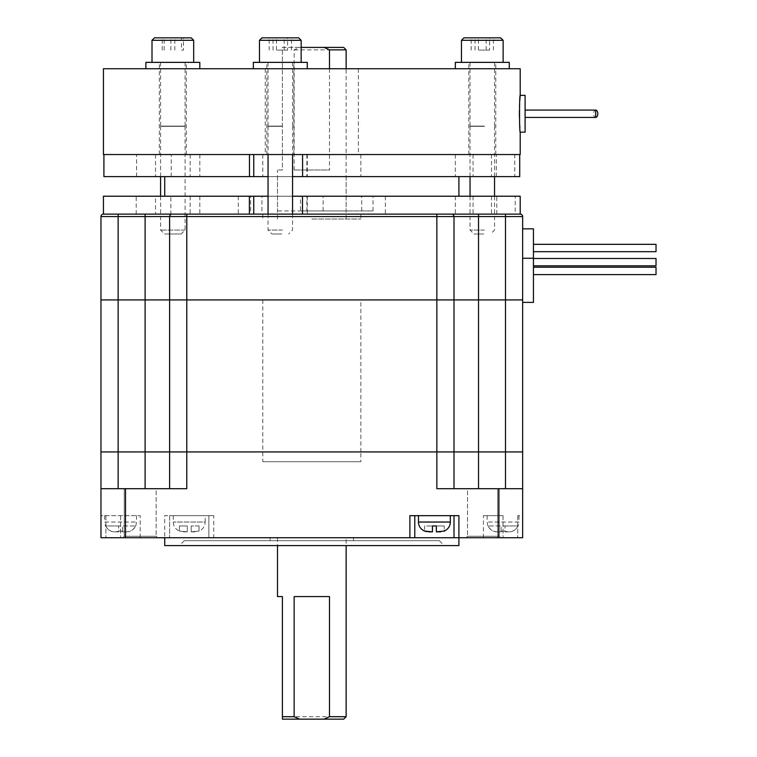 <?xml version="1.0" encoding="UTF-8"?>
<svg xmlns="http://www.w3.org/2000/svg" width="757" height="757" viewBox="0 0 757 757"><rect width="100%" height="100%" fill="white"/><g stroke="black" fill="none" stroke-linecap="round" stroke-linejoin="round"><path stroke-width="0.57" stroke-dasharray="3.79 2.84" d="M424.592 525.964L424.592 531.054L424.592 525.964L432.436 525.964L424.592 525.964M432.436 531.849L432.436 525.964L432.436 531.849L428.594 531.849L432.436 531.849L432.436 525.964L444.208 525.964L436.354 525.964L436.354 531.849L436.354 525.964L436.354 531.849L444.208 531.054L444.208 525.964L444.208 531.054M454.011 537.735L454.011 515.668L414.779 515.668L414.779 537.735M343.687 719.15L282.399 719.15M409.878 515.668L414.779 515.668M418.46 515.668L450.33 515.668L418.46 515.668M440.205 531.849L436.354 531.849M426.522 531.641L428.594 531.849M454.011 515.668L458.912 515.668M346.138 537.735L277.497 537.735L346.138 537.735L346.138 545.579M270.135 537.735L353.491 537.735L270.135 537.735L270.135 540.678L353.491 540.678L270.135 540.678M505.004 531.054L497.235 531.849C492.845 531.613 489.779 529.654 488.057 525.964C490.299 529.957 493.365 531.916 497.235 531.849L501.077 531.849L501.077 531.054L508.846 531.849C513.237 531.613 516.302 529.654 518.034 525.964L501.077 525.964L501.077 531.849L497.235 531.849L501.077 531.849L501.077 525.964L488.057 525.964L505.004 525.964L505.004 531.054M505.004 525.964L518.034 525.964C515.782 529.957 512.716 531.916 508.846 531.849L505.004 531.849L508.846 531.849L505.004 531.849L505.004 525.964M199.044 531.054L191.199 531.849L191.199 525.964L191.199 531.849L199.044 531.054L199.044 525.964L199.044 531.054M199.044 525.964L191.199 525.964L199.044 525.964M187.272 525.964L187.272 531.849L183.431 531.849L187.272 531.849L187.272 525.964L187.272 531.849L179.428 531.054L187.272 531.849L187.272 525.964L179.428 525.964L179.428 531.054L179.428 525.964L187.272 525.964M191.199 525.964L191.199 531.849L195.041 531.849L191.199 531.849L191.199 525.964M118.631 531.054L126.4 531.849C130.791 531.613 133.857 529.654 135.579 525.964C133.327 529.957 130.27 531.916 126.4 531.849L122.549 531.849L122.549 531.054L114.78 531.849C110.39 531.613 107.333 529.654 105.602 525.964L122.549 525.964L122.549 531.849L126.4 531.849L122.549 531.849L122.549 525.964L135.579 525.964L118.631 525.964L118.631 531.054M118.631 525.964L105.602 525.964C107.854 529.957 110.91 531.916 114.78 531.849L118.631 531.849L114.78 531.849L118.631 531.849L118.631 525.964M439.297 540.678L184.33 540.678L439.297 540.678L444.208 545.579L179.428 545.579L444.208 545.579M164.723 537.735L208.847 537.735L208.847 515.668L208.847 537.735L213.748 537.735L213.748 515.668L169.625 515.668L169.625 537.735L169.625 515.668L164.723 515.668L164.723 537.735L458.912 537.735L100.974 537.735L140.206 537.735L100.974 537.735L100.974 515.668L140.206 515.668L100.974 515.668L100.974 537.735L100.974 488.7L169.625 488.7L169.625 451.929L118.139 451.929L169.625 451.929L169.625 488.7L118.139 488.7L118.139 299.923L522.652 299.923L522.652 302.374L522.652 228.832L522.652 299.923L100.974 299.923L118.139 299.923L118.139 216.568L100.974 216.568L100.974 451.929L118.139 451.929L100.974 451.929L100.974 488.7L186.78 488.7L169.625 488.7L169.625 451.929L454.011 451.929L454.011 488.7L454.011 451.929L478.528 451.929L454.011 451.929L454.011 216.568L169.625 216.568A2.451 2.451 0 0 1 172.076 214.117L436.846 214.117L186.78 214.117L186.78 451.929L454.011 451.929L454.011 216.568L478.528 216.568L478.528 451.929L522.652 451.929L522.652 216.568L478.528 216.568L478.528 214.117L505.496 214.117L436.846 214.117L436.846 488.7L522.652 488.7L505.496 488.7L505.496 451.929L522.652 451.929L522.652 488.7L478.528 488.7L505.496 488.7M454.011 216.568A2.451 2.451 0 0 0 451.56 214.117A2.451 2.451 0 0 1 454.011 216.568A2.451 2.451 0 0 0 451.56 214.117A2.451 2.451 0 0 1 454.011 216.568L454.011 488.7L478.528 488.7L478.528 451.929L505.496 451.929L505.496 214.117L520.201 214.117L515.214 214.117L515.214 196.224L520.201 196.224M454.011 488.7L478.528 488.7M503.045 515.668L483.43 515.668L503.045 515.668L503.045 537.735L522.652 537.735L522.652 515.668L517.75 515.668L522.652 515.668L522.652 537.735L483.43 537.735L503.045 537.735L503.045 515.668M467.495 488.7L499.365 488.7L467.495 488.7L467.495 536.259L499.365 536.259L467.495 536.259L499.365 536.259L467.495 536.259L466.019 537.735L500.831 537.735L466.019 537.735L500.831 537.735L466.019 537.735L467.495 536.259L467.495 488.7L499.365 488.7L467.495 488.7M205.175 515.668L173.306 515.668L205.175 515.668L205.175 522.037L173.306 522.037L205.175 522.037C205.062 526.153 203.018 529.19 199.044 531.13M213.748 515.668L164.723 515.668M156.141 488.7L124.271 488.7L156.141 488.7L156.141 536.259L124.271 536.259L156.141 536.259L124.271 536.259L156.141 536.259L157.607 537.735L122.795 537.735L157.607 537.735L122.795 537.735L157.607 537.735L156.141 536.259L156.141 488.7L124.271 488.7L156.141 488.7M100.974 488.7L118.139 488.7M458.912 545.579L164.723 545.579M169.625 488.7L186.78 488.7L186.78 451.929L169.625 451.929L169.625 216.568A2.451 2.451 0 0 1 172.076 214.117L103.435 214.117L118.139 214.117L118.139 216.568L169.625 216.568A2.451 2.451 0 0 1 172.076 214.117A2.451 2.451 0 0 0 169.625 216.568L169.625 299.923L169.625 216.568M360.852 299.923L262.783 299.923L360.852 299.923L360.852 451.929L262.783 451.929L360.852 451.929L262.783 451.929L360.852 451.929L360.852 461.732L262.783 461.732L360.852 461.732M213.748 537.735L522.652 537.735L522.652 488.7M518.98 515.668L518.98 522.037L487.111 522.037L518.98 522.037L518.157 525.964M104.655 515.668L104.655 522.037L136.525 522.037L104.655 522.037L105.478 525.964M346.138 716.699L282.399 716.699L282.399 596.573L277.497 596.573M294.142 596.573L329.494 596.573M169.625 451.929L169.625 299.923L169.625 451.929M329.494 68.736L329.494 169.994L294.142 169.994L329.494 169.994M294.142 169.994L294.142 49.867L299.554 47.407L301.154 47.407M299.554 47.407L282.399 47.407L282.399 169.994L277.497 169.994L282.399 169.994L282.399 47.407L343.687 47.407M656.026 265.66L656.026 258.487L656.026 265.66M656.026 244.331L656.026 251.684M533.439 245.845L533.439 251.684L533.439 245.845M533.439 265.66L533.439 258.487L533.439 265.66M311.818 219.019L360.852 219.019L311.818 219.019M294.142 49.867L346.138 49.867M656.026 267.23L656.026 274.592M533.439 270.911L533.439 267.23L533.439 270.911M533.439 250.17L533.439 244.331L533.439 250.17M522.652 302.374L533.439 302.374L533.439 228.832M311.818 214.117L360.852 214.117L311.818 214.117M656.026 258.487L656.026 265.839L533.439 265.839M519.416 110.267L519.501 106.832M519.643 103.463L519.804 100.672M520.201 132.144L519.87 127.819M519.652 124.167L519.425 117.562M519.387 114.449L519.387 113.758M525.103 95.373L525.103 132.144M278.018 210.929L346.138 210.929L278.018 210.929M300.51 210.929L373.002 210.929L300.51 210.929L300.51 196.224L250.633 196.224L373.002 196.224L300.51 196.224M345.618 176.608L277.497 176.608L345.618 176.608M263.531 176.608L360.852 176.608L263.531 176.608M361.695 210.929L361.695 196.224M373.002 210.929L373.002 196.224M323.125 210.929L323.125 196.224M261.941 210.929L261.941 196.224M250.633 210.929L250.633 196.224M469.018 154.542L495.778 154.542L469.018 154.542M479.957 68.736L495.778 68.736L479.957 68.736M159.566 154.542L186.326 154.542L159.566 154.542M170.505 68.736L186.326 68.736L170.505 68.736M267.032 154.542L293.801 154.542L267.032 154.542M277.97 68.736L293.801 68.736L277.97 68.736M514.751 154.542L103.917 154.542L514.751 154.542L514.751 176.608L519.709 176.608M302.582 176.608L307.285 176.608L302.582 176.608M136.194 214.117L136.194 196.224L155.507 196.224L155.507 214.117L103.435 214.117M155.507 214.117L199.81 214.117L170.864 214.117L170.864 196.224L515.214 196.224M473.068 196.224L473.068 214.117L496.762 214.117L170.864 214.117M473.068 214.117L515.214 214.117M239.382 214.117L385.36 214.117L239.382 214.117M155.507 196.224L170.864 196.224M136.194 196.224L103.435 196.224M306.869 196.224L302.497 196.224L306.869 196.224L306.869 214.117M292.571 196.224L268.054 196.224M456.679 196.224L164.723 196.224L456.679 196.224M384.244 196.224L238.266 196.224L384.244 196.224M166.956 176.608L458.912 176.608L166.956 176.608M292.571 176.608L268.054 176.608M155.507 154.542L155.507 176.608L103.917 176.608M155.507 176.608L199.81 176.608L171.243 176.608L171.243 154.542M473.068 154.542L473.068 176.608L496.299 176.608L171.243 176.608M473.068 176.608L514.751 176.608M303.302 154.542L360.852 154.542L303.302 154.542M520.201 154.542L103.435 154.542M520.201 68.736L103.435 68.736M357.692 68.736L265.234 68.736L357.692 68.736M357.692 154.542L265.234 154.542L357.692 154.542M595.693 110.077L595.693 117.43A3.681 2.11 -90 0 1 593.583 113.758A3.681 2.11 -90 0 1 595.693 110.077M525.103 110.077L525.103 117.43L525.103 110.077M136.572 176.608L136.572 154.542M496.762 214.117L496.762 196.224M496.299 176.608L496.299 154.542M509.262 62.367L455.326 62.367M508.855 68.736L455.326 68.736L508.855 68.736M495.57 68.736L468.81 68.736L495.57 68.736M495.57 62.367L468.81 62.367L495.57 62.367M307.285 62.367L253.349 62.367M285.001 68.736L253.349 68.736L285.001 68.736M282.654 68.736L266.833 68.736L282.654 68.736M282.654 62.367L266.833 62.367L282.654 62.367M199.81 62.367L145.874 62.367M177.526 68.736L145.874 68.736L177.526 68.736M175.179 68.736L159.358 68.736L175.179 68.736M175.179 62.367L159.358 62.367L175.179 62.367M485.909 62.367L461.458 62.367L485.909 62.367M503.131 40.301L461.458 40.301M484.423 62.367L470.04 62.367L484.423 62.367M500.68 37.85L463.909 37.85M484.423 126.107L470.04 126.107L484.423 126.107M478.424 37.85L493.441 37.85L471.147 37.85L478.424 37.85L478.424 50.104L489.571 50.104L489.571 37.85M484.423 230.052L470.04 230.052L484.423 230.052M484.423 126.353L470.04 126.353L484.423 126.353M483.742 233.979L473.958 233.979L483.742 233.979M489.571 50.104L478.424 50.104M471.147 50.104L471.147 37.85M475.018 50.104L475.018 37.85M486.164 50.104L486.164 37.85M493.441 50.104L493.441 37.85M484.083 126.353L471.999 126.353L484.083 126.353M484.083 126.107L471.999 126.107L484.083 126.107M283.932 62.367L259.471 62.367L283.932 62.367M301.154 40.301L259.471 40.301M282.446 62.367L268.054 62.367L282.446 62.367M298.703 37.85L261.922 37.85M282.446 126.107L268.054 126.107L282.446 126.107M276.437 37.85L291.464 37.85L269.161 37.85L276.437 37.85L276.437 50.104L287.594 50.104L287.594 37.85M282.446 230.052L268.054 230.052L282.446 230.052M282.446 126.353L268.054 126.353L282.446 126.353M281.765 233.979L271.981 233.979L281.765 233.979M287.594 50.104L276.437 50.104M269.161 50.104L269.161 37.85M273.031 50.104L273.031 37.85M284.187 50.104L284.187 37.85M291.464 50.104L291.464 37.85M282.106 126.353L270.012 126.353L282.106 126.353M282.106 126.107L270.012 126.107L282.106 126.107M193.366 62.367L152.006 62.367L193.366 62.367M193.678 40.301L152.006 40.301M184.916 62.367L160.588 62.367L184.916 62.367M191.228 37.85L154.456 37.85M184.916 126.107L160.588 126.107L184.916 126.107M183.478 37.85L162.197 37.85L183.478 37.85L183.478 50.104L181.519 50.104L181.519 37.85M184.916 230.052L160.588 230.052L184.916 230.052M184.916 126.353L160.588 126.353L184.916 126.353M181.046 233.979L164.506 233.979L181.046 233.979M181.519 50.104L183.478 50.104M174.81 50.104L174.81 37.85M164.165 50.104L164.165 37.85M162.197 50.104L162.197 37.85M170.874 50.104L170.874 37.85M182.986 126.353L162.547 126.353L182.986 126.353M182.986 126.107L162.547 126.107L182.986 126.107M450.33 522.037L418.46 522.037M145.107 488.7L145.107 214.117M517.75 515.668L517.75 537.735L517.75 515.668M498.134 537.735L498.134 488.7M125.492 537.735L125.492 488.7M105.885 515.668L105.885 537.735L105.885 515.668M120.59 515.668L120.59 537.735L120.59 515.668M533.439 258.251L522.652 258.251M306.869 154.542L306.869 176.608M190.177 196.224L190.177 214.117M190.177 154.542L190.177 176.608M491.52 196.224L491.52 214.117M491.52 154.542L491.52 176.608M353.491 537.735L353.491 540.678M184.33 540.678L179.428 545.579M124.271 488.7L124.271 536.259L122.795 537.735L124.271 536.259L124.271 488.7M499.365 488.7L499.365 536.259L500.831 537.735L499.365 536.259L499.365 488.7M483.43 537.735L483.43 515.668M140.206 537.735L140.206 515.668M262.783 299.923L262.783 461.732M173.306 515.668L173.306 522.037C173.41 526.153 175.454 529.19 179.428 531.13M487.111 515.668L487.111 522.037L487.924 525.964M136.525 515.668L136.525 522.037L135.711 525.964M277.497 537.735L277.497 545.579M346.138 219.019L346.138 68.736M277.497 219.019L277.497 169.994M262.783 214.117L262.783 219.019M360.852 214.117L360.852 219.019M495.778 154.542L495.778 62.367M468.81 154.542L468.81 62.367M186.326 154.542L186.326 62.367M159.358 154.542L159.358 62.367M293.801 154.542L293.801 62.367M266.833 154.542L266.833 62.367M238.266 196.224L238.266 214.117M385.36 196.224L385.36 214.117M262.783 154.542L262.783 176.608M360.852 154.542L360.852 176.608M265.234 68.736L265.234 154.542M358.392 68.736L358.392 154.542M277.497 176.608L277.497 210.929M346.138 176.608L346.138 210.929M199.81 196.224L199.81 214.117M199.81 154.542L199.81 176.608M455.326 196.224L455.326 214.117M455.326 154.542L455.326 176.608M307.285 196.224L307.285 214.117M307.285 154.542L307.285 176.608M470.04 62.367L470.04 126.107M494.548 62.367L494.548 126.107M470.04 126.353L470.04 176.608M470.04 196.224L470.04 230.052L473.958 233.979M494.548 126.353L494.548 176.608M494.548 196.224L494.548 230.052L490.631 233.979M268.054 62.367L268.054 126.107M292.571 62.367L292.571 126.107M268.054 126.353L268.054 154.542M268.054 214.117L268.054 230.052L271.981 233.979M292.571 126.353L292.571 154.542M292.571 214.117L292.571 230.052L288.654 233.979M160.588 62.367L160.588 126.107M185.096 62.367L185.096 126.107M160.588 126.353L160.588 176.608M160.588 196.224L160.588 230.052L164.506 233.979M185.096 126.353L185.096 230.052L181.178 233.979"/><path stroke-width="1.14" d="M444.208 531.054L436.354 531.849L436.354 525.964L432.436 525.964L432.436 531.849L424.592 531.054L426.522 531.641M414.779 515.668L414.779 537.735L454.011 537.735L454.011 515.668M299.554 719.15L343.687 719.15L346.138 716.699L329.494 716.699L329.494 596.573L294.142 596.573L294.142 716.699L299.554 719.15L282.399 719.15L282.399 716.699L282.399 719.15M414.779 537.735L100.974 537.735L100.974 299.923L118.139 299.923L100.974 299.923L100.974 216.568A2.451 2.451 0 0 1 103.435 214.117L451.56 214.117A2.451 2.451 0 0 1 454.011 216.568L454.011 299.923L118.139 299.923L478.528 299.923L454.011 299.923L454.011 488.7M436.354 531.849L440.725 531.83M428.594 531.849L432.436 531.849M409.878 537.735L409.878 515.668L458.912 515.668L458.912 537.735L454.011 537.735M100.974 488.7L186.78 488.7L186.78 216.568L169.625 216.568A2.451 2.451 0 0 1 172.076 214.117A2.451 2.451 0 0 0 169.625 216.568L169.625 451.929L478.528 451.929L145.107 451.929L169.625 451.929L169.625 488.7M145.107 488.7L145.107 451.929L100.974 451.929L118.139 451.929L118.139 216.568L145.107 216.568L145.107 214.117M478.528 488.7L478.528 451.929L505.496 451.929L478.528 451.929L478.528 299.923L505.496 299.923L478.528 299.923L478.528 216.568L522.652 216.568L522.652 299.923L505.496 299.923L522.652 299.923L522.652 451.929L505.496 451.929L505.496 214.117L520.201 214.117A2.451 2.451 0 0 1 522.652 216.568A2.451 2.451 0 0 0 520.201 214.117A2.451 2.451 0 0 1 522.652 216.568M164.723 537.735L164.723 545.579L458.912 545.579L458.912 537.735L522.652 537.735L522.652 451.929L505.496 451.929L505.496 488.7M522.652 488.7L436.846 488.7L436.846 216.568L478.528 216.568L478.528 214.117L451.56 214.117A2.451 2.451 0 0 1 454.011 216.568M324.072 719.15L329.494 716.699M277.497 545.579L277.497 596.573L282.399 596.573L282.399 716.699L294.142 716.699M169.625 216.568L145.107 216.568L145.107 451.929L118.139 451.929L118.139 488.7M346.138 68.736L346.138 49.867L329.494 49.867L329.494 68.736M329.494 49.867L324.072 47.407L301.154 47.407M533.439 265.839L656.026 265.839L656.026 258.487L533.439 258.487L656.026 258.487M656.026 251.684L533.439 251.684L656.026 251.684L656.026 244.331L533.439 244.331L656.026 244.331M346.138 49.867L343.687 47.407L324.072 47.407M533.439 274.592L656.026 274.592L656.026 267.23L533.439 267.23M522.652 228.832L533.439 228.832L533.439 302.374L522.652 302.374M100.974 216.568A2.451 2.451 0 0 1 103.435 214.117A2.451 2.451 0 0 0 100.974 216.568L118.139 216.568L118.139 214.117L186.78 214.117L186.78 216.568L436.846 216.568L436.846 214.117L520.201 214.117L520.201 196.224L292.571 196.224M519.387 113.758L519.416 110.267M519.501 106.832L519.643 103.463M519.804 100.672L520.201 95.373C519.321 94.237 519.321 133.279 520.201 132.144L525.103 132.144L525.103 95.373L520.201 95.373L520.201 68.736L103.435 68.736L103.435 154.542L520.201 154.542L520.201 132.144M519.87 127.819L519.652 124.167M519.425 117.562L519.387 114.449M268.054 176.608L249.46 176.608L249.46 154.542M519.709 154.542L519.709 176.608L302.582 176.608L302.582 154.542M103.435 214.117L103.435 196.224L253.756 196.224L253.756 214.117M268.054 196.224L253.756 196.224M302.497 214.117L302.497 196.224M302.582 176.608L292.571 176.608M103.917 154.542L103.917 176.608L249.46 176.608M595.693 117.43L595.693 110.077A3.681 2.11 -90 0 1 597.803 113.758A3.681 2.11 -90 0 1 595.693 117.43L525.103 117.43L595.693 117.43M525.103 110.077L595.693 110.077L525.103 110.077M249.375 214.117L249.375 196.224M455.326 68.736L455.326 62.367L509.262 62.367L509.262 68.736M253.349 68.736L253.349 62.367L307.285 62.367L307.285 68.736M145.874 68.736L145.874 62.367L199.81 62.367L199.81 68.736M503.131 40.301L500.68 37.85L463.909 37.85L461.458 40.301L503.131 40.301L503.131 62.367M301.154 40.301L298.703 37.85L261.922 37.85L259.471 40.301L301.154 40.301L301.154 62.367M193.678 40.301L191.228 37.85L154.456 37.85L152.006 40.301L193.678 40.301L193.678 62.367M418.46 515.668L418.46 522.037L450.33 522.037L450.33 515.668M498.134 537.735L498.134 488.7M125.492 537.735L125.492 488.7M533.439 258.251L522.652 258.251M253.756 154.542L253.756 176.608M444.208 531.13C448.182 529.19 450.216 526.153 450.33 522.037M418.46 522.037C418.574 526.153 420.618 529.19 424.592 531.13M346.138 545.579L346.138 716.699M164.723 176.608L164.723 196.224M458.912 176.608L458.912 196.224M461.458 40.301L461.458 62.367M470.04 176.608L470.04 196.224M494.548 176.608L494.548 196.224M259.471 40.301L259.471 62.367M268.054 154.542L268.054 214.117M292.571 154.542L292.571 214.117M152.006 40.301L152.006 62.367M160.588 176.608L160.588 196.224"/></g></svg>
